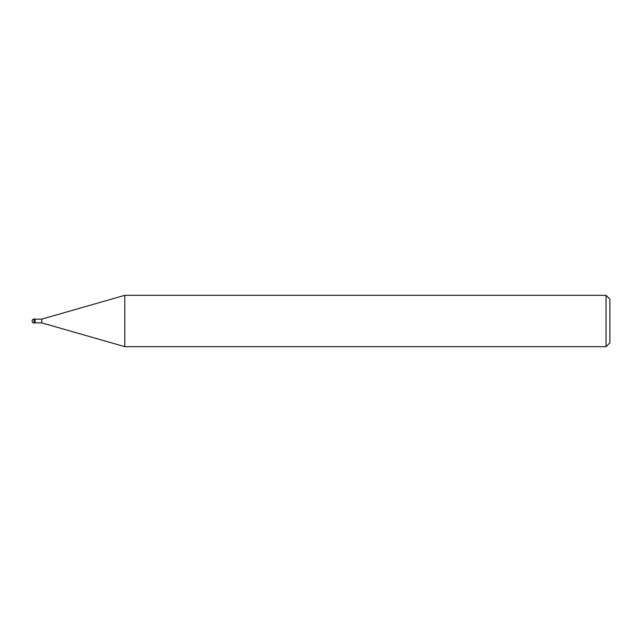 <?xml version="1.0" encoding="UTF-8"?>
<svg xmlns="http://www.w3.org/2000/svg" width="642" height="642" viewBox="0 0 642 642"><rect width="100%" height="100%" fill="white"/><g stroke="black" fill="none" stroke-linecap="round" stroke-linejoin="round"><path stroke-width="0.96" d="M606.048 346.68L606.048 295.32L609.9 299.172L609.9 342.828L606.048 346.68L124.789 346.68L41.73 322.862L35.182 322.862M41.73 322.862L41.73 319.138L124.789 295.32L606.048 295.32M35.182 319.138L41.73 319.138M124.789 346.68L124.789 295.32M34.026 319.074A1.926 1.926 0 0 0 32.1 321A1.926 1.926 0 0 0 34.026 322.926L34.026 319.074L35.182 319.074L35.182 322.926L34.026 322.926"/></g></svg>
